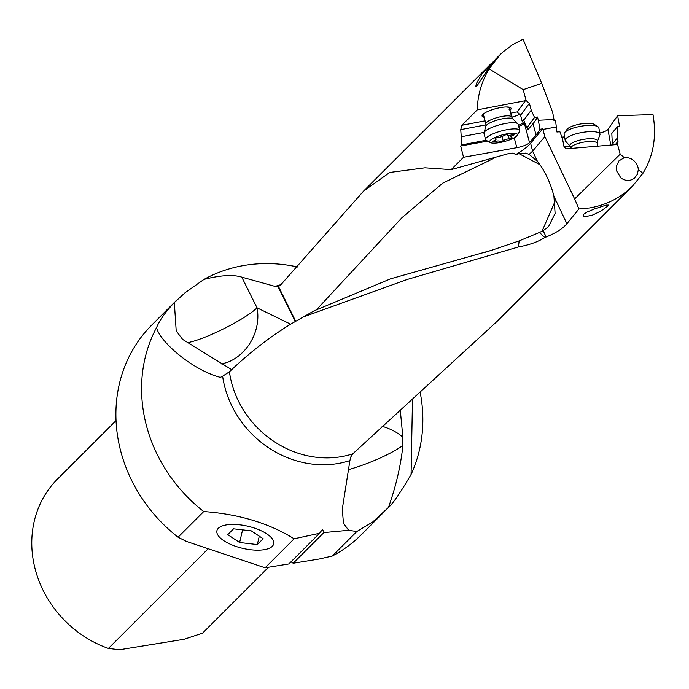 <?xml version="1.0" encoding="UTF-8"?>
<svg xmlns="http://www.w3.org/2000/svg" width="689" height="689" viewBox="0 0 689 689"><rect width="100%" height="100%" fill="white"/><g stroke="black" fill="none" stroke-linecap="round" stroke-linejoin="round"><path stroke-width="1.03" d="M295.667 321.212L278.468 286.469L280.371 285.272L363.671 190.982L389.828 172.448L424.967 167.815L451.157 169.64L463.533 157.273L460.683 145.99L487.648 141.133M451.157 169.64L507.931 153.776L513.503 153.225L515.742 154.577A86.693 20.954 165 0 0 529.04 144.931A86.693 20.954 165 0 0 530.616 143.226L542.76 128.8L539.952 129.308L538.35 120.248L553.973 119.498L552.699 112.471L541.735 83.309L523.037 39.23L512.418 44.828L502.97 51.959L500.119 54.655L489.138 68.883C481.645 81.354 477.675 95.022 477.244 109.87L461.828 125.277L460.752 129.618L461.776 144.897L460.683 145.99M494.754 60.089L481.93 73.956L476.366 83.593L475.841 86.323L476.866 86.125L489.345 66.928L495.227 59.616M297.682 266.996A148.213 132.641 45 0 0 204.022 279.389L185.152 292.679L174.334 302.557C165.661 311.729 159.736 320.058 156.558 327.542A148.213 132.641 45 0 0 146.593 426.233A148.213 132.641 45 0 0 203.737 511.548L178.055 537.205A148.213 132.641 -135 0 1 120.911 451.889A148.213 132.641 -135 0 1 151.778 325.036L176.212 300.611M280.948 284.678A96.374 86.246 45 0 0 275.144 286.435L241.779 277.142C233.14 274.463 220.558 275.212 204.022 279.389M412.496 399L411.083 474.445A148.213 132.641 45 0 0 420.152 392.23M384.806 511.229L361.286 534.733A148.213 132.641 -135 0 1 332.305 556.023L356.816 531.529L372.637 522.038L388.458 507.474C395.986 486.253 400.8 465.592 402.901 445.482L402.876 437.196A46.688 30.299 5.4 0 0 382.05 426.284M411.083 474.445C400.662 492.325 393.118 503.332 388.458 507.474M356.816 531.529L348.643 530.297L343.458 523.227L342.295 509.154L349.9 460.605L350.934 456.704L352.794 453.827A93.282 83.481 -135 0 1 231.728 383.23A93.282 83.481 -135 0 1 231.711 383.153A93.282 83.481 -135 0 1 229.42 371.784L222.633 376.211A96.374 86.246 45 0 0 224.941 387.545A96.374 86.246 45 0 0 224.967 387.623A96.374 86.246 45 0 0 349.9 460.605M400.257 409.869L402.876 437.196M203.737 511.548C238.747 514.054 268.882 523.14 294.134 538.798L319.567 533.277L288.872 563.955L265.093 567.805L186.323 541.39L178.055 537.205M332.305 556.023L319.3 559.012L293.187 563.249L323.882 532.58L322.555 529.298L319.567 533.277M323.882 532.58L348.643 530.297M156.558 327.542C159.374 340.969 191.249 369.58 220.377 377.383L222.633 376.211M231.676 369.657L182.602 339.384L176.203 330.866L174.334 302.557M221.78 364.025L228.352 361.992A43.355 35.682 116 0 0 257.031 307.819A43.355 6.787 -26.4 0 1 206.898 336.413A43.355 6.787 -26.4 0 1 187.279 342.709M229.42 371.784C249.28 352.863 269.83 336.921 291.068 323.951L314.081 310.86L390.603 278.821L491.946 250.193L519.153 240.9L539.47 232.451L542.036 231.22L554.981 201.567M317 309.206L401.971 217.672L442.751 183.136L493.212 158.608M515.742 154.577L519.024 153.664L539.995 164.74M519.153 240.9L518.421 246.963C529.41 244.939 538.195 241.796 544.775 237.533L539.47 232.451M303.1 317.026L407.19 279.476L518.421 246.963M553.973 119.498L553.965 120.532L555.532 120.411L556.927 132.004L559.907 131.737L562.603 139.204L564.041 146.86L566.143 148.841L615.501 144.656L617.37 143.768L620.16 154.172L624.294 157.652L618.92 160.899L616.405 166.316L616.5 170.751L620.867 177.917C625.534 181.224 630.065 181.302 634.466 178.15L637.359 174.334L638.359 169.503L642.915 173.344C653.422 156.196 656.789 136.62 653 114.589L617.62 115.683L607.948 129.394A10.671 2.92 169.8 0 1 607.853 129.515A10.671 2.92 169.8 0 1 599.774 133.003M642.915 173.344L632.597 186.013C620.617 197.795 606.286 205.107 589.603 207.949L578.924 208.965L566.892 223.736L553.939 196.305A37.206 13.315 -111.6 0 0 546.963 176.823A37.206 13.315 -111.6 0 0 537.446 161.39L532.614 151.149L530.616 143.226M544.775 237.533L546.153 236.99C556.083 232.891 562.999 228.472 566.892 223.736M632.597 186.013L497.432 321.057L352.794 453.827M607.603 206.2L608.344 205.072L606.122 205.133L594.728 208.845L586.985 212.083L583.824 214.184L583.135 215.579L583.85 216.312L585.908 216.579L592.85 214.977L601.213 210.868L607.603 206.2M561.862 137.163L564.558 136.887M617.37 143.768L618.042 141.288L617.422 137.938L617.258 126.767L619.635 126.69L617.62 115.683M624.294 157.652C630.848 157.187 635.404 160.373 637.971 167.22L638.359 169.503M578.924 208.965L574.635 198.932L620.16 154.172M574.635 198.932L544.853 136.611L532.709 151.037M544.853 136.611L542.76 128.8M539.952 129.308A178.193 43.071 -15 0 1 537.644 132.874A178.193 43.071 -15 0 1 536.033 134.906L529.548 142.614A10.671 2.575 -15 0 1 516.845 147.67L463.533 157.273M513.503 153.225A7.57 1.834 165 0 0 507.931 153.776M538.35 120.248L537.48 117.009L534.535 117.466L531.236 110.171L529.393 103.298L526.129 100.62L523.201 89.682L541.735 83.309M531.236 110.171L523.778 120.222L526.93 127.956A10.671 2.575 -15 0 1 528.256 128.765A10.671 2.575 -15 0 1 527.998 129.61A10.671 2.575 -15 0 1 527.903 129.739L533.019 123.658A178.193 43.071 165 0 0 534.63 121.617A178.193 43.071 165 0 0 537.48 117.009M489.138 68.883L523.201 89.682M477.244 109.87L525.483 100.672A3.333 3.092 -143.5 0 1 526.129 100.62M523.778 120.222L523.614 119.602L522.236 121.453L520.565 115.201L517.103 111.971A8.337 2.015 -15 0 0 510.687 113.28M526.784 127.93L534.535 117.466M518.679 126.38A10.671 2.575 165 0 0 524.355 123.236L524.768 122.754M486.098 140.263L461.776 144.897M461.148 136.775L484.1 132.4M484.134 117.251A15.003 3.626 -15 0 1 482.446 114.891A15.003 3.626 -15 0 1 485.375 112.626A15.003 3.626 -15 0 1 506.51 106.967A15.003 3.626 -15 0 1 510.721 109.499A15.003 3.626 -15 0 1 509.894 110.352M522.236 121.453A8.337 2.015 -15 0 1 523.123 122.056A8.337 2.015 -15 0 1 522.701 122.969A8.337 2.015 -15 0 1 518.386 125.277M511.712 117.121A8.337 2.015 165 0 0 519.971 113.797M505.847 106.984A13.341 3.221 -15 0 1 509.317 108.173L511.686 117.018A13.341 3.221 165 0 0 499.869 116.88A13.341 3.221 165 0 0 486.236 122.866A13.341 3.221 165 0 0 485.917 123.917L483.549 115.08A13.341 3.221 -15 0 1 483.867 114.021A13.341 3.221 -15 0 1 484.229 113.607A13.341 3.221 -15 0 1 485.96 112.316M509.317 108.173A13.341 3.221 -15 0 1 508.999 109.232M532.614 151.149L529.152 154.379L525.629 153.122L519.024 153.664M529.152 154.379L537.446 161.39M542.036 231.22A40.694 30.488 75.7 0 0 543.156 230.651L548.513 226.69L555.11 213.469L553.939 196.305M278.468 286.469L275.144 286.435M617.422 137.938L612.366 144.147L612.512 144.931M617.258 126.767L611.815 133.451L612.366 144.147M569.992 146.163L563.99 146.714M272.276 546.334A29.136 11.36 13.1 0 1 239.29 547.462A29.136 11.36 13.1 0 1 216.957 530.599A29.136 11.36 13.1 0 1 218.353 528.248A29.136 11.36 13.1 0 1 251.149 527.076A29.136 11.36 13.1 0 1 273.697 543.845A29.136 11.36 13.1 0 1 272.276 546.334M265.093 567.805L294.134 538.798M293.187 563.249L291.025 561.793M268.503 567.254L202.54 633.157L183.963 639.306L119.473 649.77L108.397 648.435A105.865 94.746 -135 0 1 35.354 569.786A105.865 94.746 -135 0 1 57.402 479.174L116.036 420.6M268.882 567.193L207.053 628.962A105.865 94.746 -135 0 1 202.54 633.157M108.397 648.435L208.199 548.72M597.415 141.4L599.886 134.992A17.673 4.832 169.8 0 0 599.981 134.166A17.673 4.832 169.8 0 0 584.418 132.116A17.673 4.832 169.8 0 0 565.755 138.842A17.673 4.832 169.8 0 0 565.195 140.427A17.673 4.832 169.8 0 0 565.574 141.167L570.13 146.309A14.056 3.841 169.8 0 1 570.277 144.457A14.056 3.841 169.8 0 1 586.236 138.971A14.056 3.841 169.8 0 1 597.415 141.4L597.759 146.275M565.195 140.427L564.076 134.183A17.673 4.832 -10.2 0 1 564.549 132.701A17.673 4.832 -10.2 0 1 564.635 132.589A17.673 4.832 -10.2 0 1 580.784 126.259A17.673 4.832 -10.2 0 1 597.897 126.698A17.673 4.832 -10.2 0 1 598.862 127.921L599.981 134.166M567.107 129.325A14.34 3.919 -10.2 0 1 567.168 129.231A14.34 3.919 -10.2 0 1 567.236 129.144A14.34 3.919 -10.2 0 1 580.345 124.011A14.34 3.919 -10.2 0 1 594.228 124.356L597.897 126.698M485.633 139.609L483.971 133.416A17.673 4.272 -15 0 1 483.997 132.779A17.673 4.272 -15 0 1 484.393 132.021A17.673 4.272 -15 0 1 501.23 124.382A17.673 4.272 -15 0 1 517.775 123.727A17.673 4.272 -15 0 1 518.119 124.27L519.773 130.462A17.673 4.272 165 0 0 504.124 130.281A17.673 4.272 165 0 0 486.046 138.205A17.673 4.272 165 0 0 485.633 139.609A17.673 4.272 165 0 0 486.443 140.487L490.353 142.589A14.34 3.462 165 0 0 504.133 141.589A14.34 3.462 165 0 0 517.051 135.587A14.34 3.462 165 0 0 517.181 135.397A14.34 3.462 165 0 0 506.415 133.933A14.34 3.462 165 0 0 490.034 140.737A14.34 3.462 165 0 0 490.353 142.589M503.943 135.561A1.946 0.474 -15 0 1 506.002 134.803A1.946 0.474 -15 0 1 507.483 134.872A1.946 0.474 -15 0 1 507.483 134.889A4.625 1.12 165 0 0 507.492 134.932A4.625 1.12 165 0 0 512.108 134.846A1.946 0.474 -15 0 1 514.054 134.811A1.946 0.474 -15 0 1 514.011 134.966A1.946 0.474 -15 0 1 513.159 135.483A4.625 1.12 165 0 0 511.04 137.077A4.625 1.12 165 0 0 511.712 137.438A1.946 0.474 -15 0 1 511.996 137.593A1.946 0.474 -15 0 1 510.652 138.429A1.946 0.474 -15 0 1 509.214 138.756A4.625 1.12 165 0 0 503.142 140.754A1.946 0.474 -15 0 1 500.188 141.624A1.946 0.474 -15 0 1 499.594 141.443A1.946 0.474 -15 0 1 499.594 141.426A4.625 1.12 165 0 0 499.585 141.391A4.625 1.12 165 0 0 494.969 141.469A1.946 0.474 -15 0 1 493.023 141.503A1.946 0.474 -15 0 1 493.074 141.348A1.946 0.474 -15 0 1 493.918 140.832A4.625 1.12 165 0 0 496.037 139.247A4.625 1.12 165 0 0 495.374 138.877A1.946 0.474 -15 0 1 495.09 138.722A1.946 0.474 -15 0 1 496.424 137.886A1.946 0.474 -15 0 1 497.863 137.559A4.625 1.12 165 0 0 503.943 135.561M519.36 131.857A17.673 4.272 165 0 0 519.515 131.633A17.673 4.272 165 0 0 519.773 130.462M251.278 530.875L263.164 538.746L257.333 544.568L239.626 542.519L227.74 534.647L233.571 528.825L251.278 530.875M239.626 542.519L242.58 529.867M257.333 544.568L259.288 536.188M348.488 469.64A46.688 9.078 158.4 0 0 351.579 468.744A46.688 9.078 158.4 0 0 402.901 445.482M241.779 277.142L257.031 307.819L290.655 324.2M542.923 129.429L556.049 127.052M533.019 123.658L536.033 134.906M520.565 115.201L529.393 103.298M525.483 100.672L517.103 111.971M527.464 128.102L527.903 129.739M529.548 142.614L524.355 123.236M514.201 137.774L516.845 147.67M460.752 129.618L486.055 124.795M485.09 120.842L461.828 125.277M543.156 230.651L546.153 236.99M295.305 321.427L277.986 286.598M618.042 141.288L615.277 144.673M610.773 145.086L607.948 129.394M571.095 148.712L570.983 148.126A13.341 3.652 -10.2 0 1 571.414 146.921A13.341 3.652 -10.2 0 1 585.495 141.848A13.341 3.652 -10.2 0 1 597.242 143.398M485.917 123.917L485.909 126.096A14.056 3.393 -15 0 1 486.227 125.493A14.056 3.393 -15 0 1 499.62 119.421A14.056 3.393 -15 0 1 512.78 118.896L517.775 123.727M495.253 138.446L495.374 138.877M494.969 141.469L494.702 140.478M503.142 140.754L502.014 136.534M509.214 138.756L508.293 135.311M513.159 135.483L512.943 134.682M363.671 190.982L490.809 63.956M495.77 59.004L500.223 54.552M491.937 250.167L484.643 252.467M567.168 129.231L564.549 132.701M570.983 148.126L570.13 146.309M485.909 126.096L483.997 132.779M517.181 135.397L519.515 131.633M511.686 117.018L512.78 118.896M495.744 138.153L496.037 139.247M510.54 135.182L511.04 137.077"/></g></svg>
